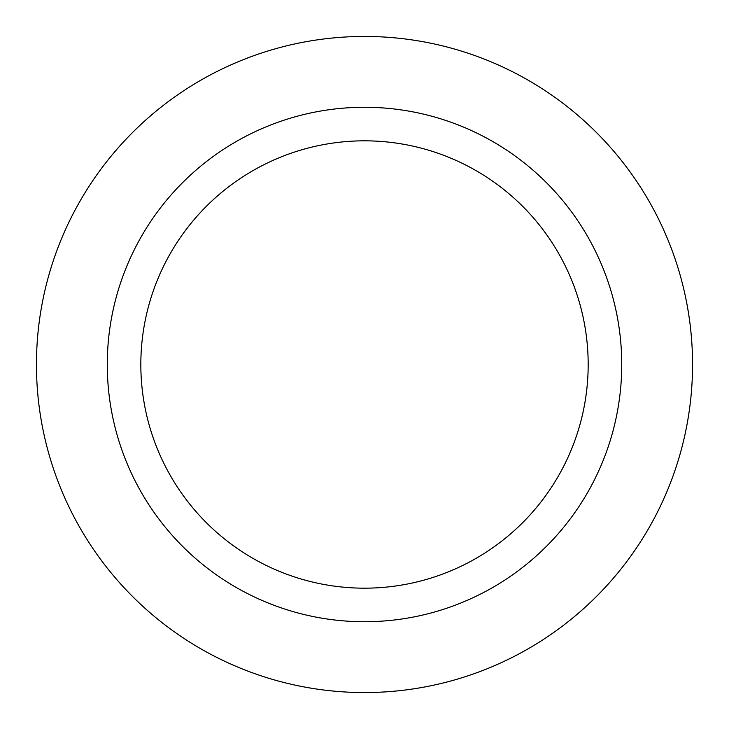 <?xml version="1.0" encoding="UTF-8"?>
<svg xmlns="http://www.w3.org/2000/svg" width="729" height="729" viewBox="0 0 729 729"><rect width="100%" height="100%" fill="white"/><g stroke="black" fill="none" stroke-linecap="round" stroke-linejoin="round"><path stroke-width="1.09" d="M107.281 364.5A257.219 257.219 0 0 0 493.114 587.264A257.219 257.219 0 0 0 493.114 141.736A257.219 257.219 0 0 0 107.281 364.5M36.45 364.5A328.05 328.05 0 0 0 528.525 648.6A328.05 328.05 0 0 0 528.525 80.4A328.05 328.05 0 0 0 36.45 364.5M140.834 364.5A223.666 223.666 0 0 0 476.338 558.204A223.666 223.666 0 0 0 476.338 170.796A223.666 223.666 0 0 0 140.834 364.5"/></g></svg>
